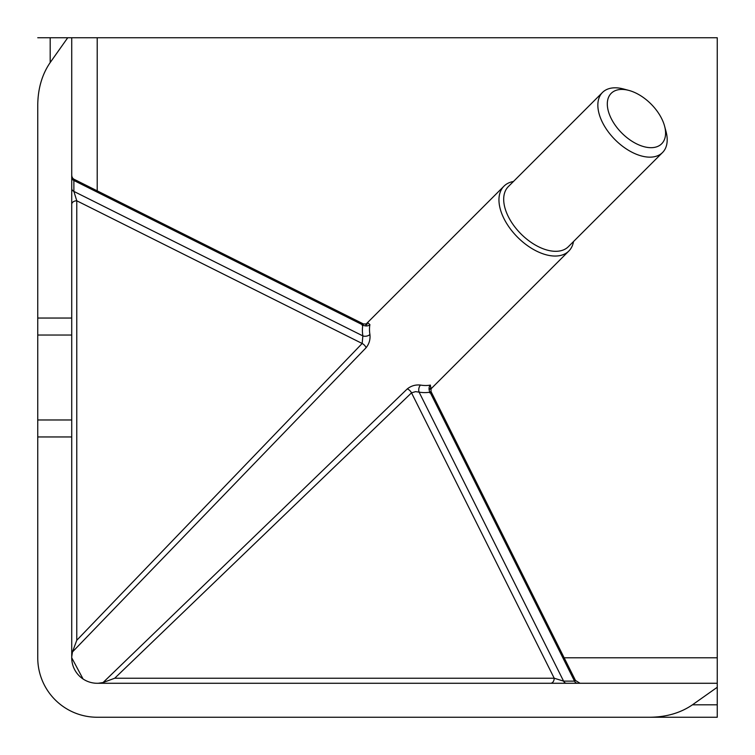 <?xml version="1.0" encoding="UTF-8"?>
<svg xmlns="http://www.w3.org/2000/svg" width="755" height="755" viewBox="0 0 755 755"><rect width="100%" height="100%" fill="white"/><g stroke="black" fill="none" stroke-linecap="round" stroke-linejoin="round"><path stroke-width="1.13" d="M98.178 683.275L103.058 682.539L407.285 388.9A5.096 2.888 46 0 1 411.513 392.845L415.571 391.637L419.091 392.128L563.589 681.123L554.208 678.226L411.513 392.845L114.722 678.226L554.208 678.226A5.096 3.548 90 0 1 550.65 683.275M661.663 118.563A35.674 20.593 45 0 0 628.906 90.421A35.674 20.593 45 0 0 611.22 118.563A35.674 20.593 45 0 0 647.592 147.433A35.674 20.593 45 0 0 664.579 126.094A35.674 20.593 45 0 0 661.663 118.563M664.579 126.094L666.014 131.455A42.469 24.519 -135 0 1 662.55 152.51A42.469 24.519 -135 0 1 632.52 152.51A42.469 24.519 -135 0 1 602.49 122.48A42.469 24.519 -135 0 1 602.49 92.45A42.469 24.519 -135 0 1 623.545 88.986L628.906 90.421M573.507 241.553A45.866 26.482 -135 0 1 568.836 251.028A45.866 26.482 -135 0 1 536.399 251.028A45.866 26.482 -135 0 1 503.972 218.601A45.866 26.482 -135 0 1 503.972 186.164A45.866 26.482 -135 0 1 513.447 181.493M602.49 92.45L508.332 186.608A42.469 24.519 45 0 0 508.332 216.638A42.469 24.519 45 0 0 538.362 246.668A42.469 24.519 45 0 0 568.392 246.668L662.55 152.51M429.689 389.202L431.02 387.721L431.067 391.637L575.48 680.453L574.527 681.123L430.029 392.128A50.962 29.426 -135 0 1 419.091 392.128A5.096 3.246 99.2 0 1 420.526 385.078C415.58 384.531 411.164 385.805 407.285 388.9M430.822 388.145L430.369 385.078A5.096 3.879 79 0 0 430.029 392.128C431.511 391.241 431.388 391.477 429.652 392.845M37.75 105.02L37.75 318.044L71.725 318.044L71.725 37.75L67.724 37.75L50.189 62.552C42.082 74.386 37.939 88.543 37.75 105.02L37.75 335.031L71.725 335.031L71.725 318.044M362.155 325.348C363.523 323.612 363.759 323.489 362.872 324.971A5.096 3.879 -169 0 0 369.922 324.631L368.138 323.065M71.725 204.35A5.096 3.548 180 0 1 76.774 200.792L76.774 640.278L362.155 343.487A5.096 2.888 -136 0 1 366.1 347.715C369.195 343.836 370.469 339.42 369.922 334.474A5.096 3.246 170.8 0 1 362.872 335.909L362.155 343.487L76.774 200.792L73.877 191.411L362.872 335.909A50.962 29.426 -135 0 1 362.872 324.971L73.877 180.473L74.547 179.52L363.363 323.933L367.279 323.98L365.798 325.311M366.1 347.715L72.461 651.942L71.725 656.822M83.069 678.99L71.725 657.794A25.481 25.481 0 0 0 97.206 683.275L717.25 683.275L717.25 37.75L71.725 37.75M97.206 717.25L717.25 717.25L97.206 717.25A59.456 59.456 0 0 1 37.75 657.794L37.75 436.956L71.725 436.956L71.725 335.031M71.725 436.956L71.725 657.794M37.75 436.956L37.75 335.031M649.98 717.25C666.457 717.061 680.614 712.918 692.448 704.811L717.25 687.276L717.25 717.25M717.25 687.276L717.25 683.275M37.75 37.75L67.724 37.75M76.774 640.278L72.461 651.942M103.058 682.539L114.722 678.226M37.75 419.969L71.725 419.969M420.526 385.078A45.866 26.482 45 0 0 430.369 385.078M369.922 324.631A45.866 26.482 45 0 0 369.922 334.474M717.25 657.794L564.145 657.794M97.206 190.855L97.206 37.75M717.25 704.811L692.448 704.811M50.189 62.552L50.189 37.75M71.725 177.529A5.096 3.605 180 0 0 73.877 180.473L73.877 191.411A5.096 3.605 180 0 1 71.725 188.467M566.533 683.275A5.096 3.605 90 0 1 563.589 681.123L574.527 681.123A5.096 3.605 90 0 0 577.471 683.275M430.586 389.278L568.836 251.028M365.722 324.414L503.972 186.164M74.547 179.53C72.707 178.718 71.772 177.189 71.725 174.962M575.47 680.453L580.038 683.275"/></g></svg>
